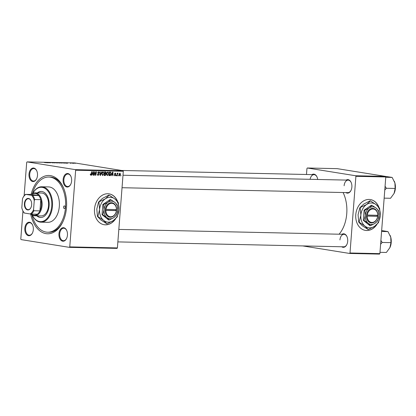<?xml version="1.0" encoding="UTF-8"?>
<svg xmlns="http://www.w3.org/2000/svg" width="416" height="416" viewBox="0 0 416 416"><rect width="100%" height="100%" fill="white"/><g stroke="black" fill="none" stroke-linecap="round" stroke-linejoin="round"><path stroke-width="0.62" d="M378.971 207.412A15.621 12.069 99.1 0 0 370.37 199.555A15.621 12.069 99.1 0 0 369.086 199.441A15.621 12.069 99.1 0 0 355.857 213.892A15.621 12.069 99.1 0 0 365.414 230.402A15.621 12.069 99.1 0 0 366.694 230.521A15.621 12.069 99.1 0 0 376.984 224.333M365.352 230.391A15.621 12.069 99.1 0 0 366.564 230.5A15.621 12.069 99.1 0 0 376.589 224.713M378.747 207.142A15.621 12.069 99.1 0 0 370.302 199.545M117.702 201.724A15.621 12.069 99.1 0 0 109.096 193.866A15.621 12.069 99.1 0 0 94.505 209.03A15.621 12.069 99.1 0 0 104.146 224.718A15.621 12.069 99.1 0 0 115.716 218.65M104.078 224.708A15.621 12.069 99.1 0 0 115.315 219.024M71.62 180.955A6.77 4.274 91.2 0 1 70.767 184.283A6.77 4.274 91.2 0 1 65.759 186.592A6.77 4.274 91.2 0 1 63.133 179.592A6.77 4.274 91.2 0 1 66.394 173.722A6.77 4.274 91.2 0 1 70.938 176.415A6.77 4.274 91.2 0 1 71.62 180.955M71.006 176.571A6.25 3.942 -88.8 0 0 67.917 174.034A6.25 3.942 -88.8 0 0 63.866 179.655A6.25 3.942 -88.8 0 0 67.647 186.529A6.25 3.942 -88.8 0 0 70.84 184.127M67.449 235.139A6.77 4.274 91.2 0 1 66.596 238.467A6.77 4.274 91.2 0 1 61.589 240.776A6.77 4.274 91.2 0 1 58.968 233.776A6.77 4.274 91.2 0 1 62.223 227.906A6.77 4.274 91.2 0 1 66.768 230.599A6.77 4.274 91.2 0 1 67.449 235.139M66.836 230.755A6.25 3.942 -88.8 0 0 63.747 228.218A6.25 3.942 -88.8 0 0 59.696 233.839A6.25 3.942 -88.8 0 0 63.476 240.713A6.25 3.942 -88.8 0 0 66.669 238.311M33.316 229.658A6.77 4.274 91.2 0 1 32.464 232.986A6.77 4.274 91.2 0 1 27.456 235.295A6.77 4.274 91.2 0 1 24.83 228.296A6.77 4.274 91.2 0 1 28.09 222.425A6.77 4.274 91.2 0 1 32.635 225.118A6.77 4.274 91.2 0 1 33.316 229.658M32.698 225.274A6.25 3.942 -88.8 0 0 29.614 222.737A6.25 3.942 -88.8 0 0 25.563 228.358A6.25 3.942 -88.8 0 0 29.338 235.232A6.25 3.942 -88.8 0 0 32.536 232.83M37.487 175.474A6.77 4.274 91.2 0 1 36.634 178.802A6.77 4.274 91.2 0 1 31.626 181.111A6.77 4.274 91.2 0 1 29 174.112A6.77 4.274 91.2 0 1 32.261 168.241A6.77 4.274 91.2 0 1 36.806 170.934A6.77 4.274 91.2 0 1 37.487 175.474M36.868 171.09A6.25 3.942 -88.8 0 0 33.784 168.553A6.25 3.942 -88.8 0 0 29.728 174.174A6.25 3.942 -88.8 0 0 33.509 181.048A6.25 3.942 -88.8 0 0 36.702 178.651M346.122 180.092A6.77 4.274 91.2 0 1 351.187 182.515A6.77 4.274 91.2 0 1 351.868 187.054A6.77 4.274 91.2 0 1 351.016 190.382A6.77 4.274 91.2 0 1 345.847 192.582M122.034 187.715L347.896 192.629A6.25 3.942 -88.8 0 0 351.088 190.226M341.952 234.276A6.77 4.274 91.2 0 1 347.017 236.699A6.77 4.274 91.2 0 1 347.698 241.238A6.77 4.274 91.2 0 1 346.845 244.566A6.77 4.274 91.2 0 1 341.676 246.766M117.863 241.899L343.725 246.813A6.25 3.942 -88.8 0 0 346.918 244.41M31.117 194.423A29.162 18.403 91.2 0 1 46.316 175.692A29.162 18.403 91.2 0 1 63.565 188.001A29.162 18.403 91.2 0 1 66.503 207.558A29.162 18.403 91.2 0 1 62.826 221.9A29.162 18.403 91.2 0 1 45.042 233.444A29.162 18.403 91.2 0 1 30.68 214.022M31.912 214.864A27.596 17.42 -88.8 0 0 47.627 232.216L48.838 232.242A27.596 17.42 -88.8 0 0 63.045 221.442M339.076 234.213A29.162 18.403 -88.8 0 0 346.752 213.658A29.162 18.403 -88.8 0 0 343.091 192.525M117.036 248.388L69.384 247.354L69.753 246.886L117.4 247.926L117.036 248.388M22.953 211.016L20.8 239.028L21.086 239.6L69.384 247.354M107.229 175.599L106.574 174.044L107.089 172.448L107.968 171.917L108.82 173.55L107.318 175.62M111.717 174.684L110.973 175.661L112.564 172.063L112.923 172.073L113.032 175.703L112.736 175.698L112.72 174.71L111.426 174.642M90.568 175.24L90.267 174.127L90.568 174.086L90.787 174.845L91.759 171.61L92.061 171.616L91.504 174.268L90.646 175.261M90.23 174.351L90.787 174.845M97.911 175.386L97.406 174.184L98.244 175.006L98.862 174.413L97.822 172.661L98.686 171.714L99.424 172.864L98.644 172.136L98.114 172.645L99.159 174.382L98.041 175.417M97.412 174.626L98.244 175.006M98.722 172.146L98.025 172.037L98.722 172.146M102.003 171.834L100.485 175.432L100.11 175.422L99.96 171.787L100.256 171.798L100.386 174.912L101.686 171.829L102.003 171.834M102.528 175.495L101.878 173.94L102.388 172.344L103.267 171.813L104.12 173.451L102.622 175.521M120.994 175.36L120.593 175.869L120.994 175.36M75.65 170.222L75.364 169.65L27.066 161.897L74.714 162.937L123.016 170.69L123.302 171.257L75.65 170.222L69.753 246.886M123.302 171.257L117.4 247.926M106.142 174.424L105.243 175.536L104.109 175.51L104.868 171.896L105.591 171.912L106.304 172.812L105.846 173.685L106.142 174.424L105.851 174.377M92.368 174.268L91.624 175.24L93.22 171.642L93.579 171.652L93.683 175.287L93.392 175.276L93.371 174.288L92.076 174.221M94.749 173.092L94.276 175.297L93.98 175.292L94.739 171.673L95.051 171.683L95.623 174.777L96.252 171.709L96.548 171.714L95.794 175.328L95.482 175.323L94.905 172.234L94.749 173.092L94.453 173.046M114.691 175.76L114.275 174.834L114.941 175.464L115.357 175.068L114.613 173.805L115.284 173.066L115.892 173.883L115.248 173.394L114.91 173.753L115.653 175.042L114.79 175.786M115.31 173.399L114.78 173.321L115.31 173.399M110.105 175.557L108.81 175.614L109.564 172L110.625 172.068L111.14 173.519L110.105 175.557L108.862 175.354M119.33 175.869L118.872 174.829L119.928 173.165L120.531 174.283L119.402 175.885M118.279 175.302L117.874 175.812L118.279 175.302M117.265 174.741L117.036 175.791L116.74 175.786L117.291 173.155L117.588 173.165L117.473 173.706L117.993 173.124L118.035 173.633L116.969 174.694M116.298 175.256L115.892 175.765L116.298 175.256M62.072 162.937L59.587 162.739L62.171 163.072M65.728 163.062L67.74 163.192L65.718 163.145M45.479 162.708L43.909 162.354L45.521 162.708M53.144 162.874L50.799 162.5L52.936 162.874M54.148 162.578L54.824 162.911L52.104 162.531L54.142 162.672M57.372 162.833L54.891 162.635L57.47 162.973M75.338 163.311L75.036 163.306L75.338 163.358M75.364 169.65L123.016 170.69M60.05 163.02L57.013 162.64L59.951 163.02M46.379 162.64L48.396 162.77L46.374 162.724M47.892 162.562L50.502 162.817L47.892 162.62M64.756 163.119L61.714 162.744L64.334 162.973M74.121 163.244L72.873 163.212L74.23 163.285M72.623 163.249L72.322 163.244L72.618 163.296M71.23 163.228L70.138 163.01L71.006 163.062M70.642 163.207L70.34 163.202L70.637 163.254M27.066 161.897L26.697 162.365L24.128 195.801M379.517 254.103L349.632 253.453L350.002 252.985L379.881 253.635L379.517 254.103M302.718 245.918L349.632 253.453M385.497 176.4L337.199 168.646L307.315 167.996L355.612 175.75L385.497 176.4L385.783 176.972L379.881 253.635M385.783 176.972L355.898 176.322L350.002 252.985M307.315 167.996L306.951 168.464L306.483 174.491M311.984 174.611A6.77 4.274 91.2 0 1 317.054 177.034A6.77 4.274 91.2 0 1 317.689 179.473M355.898 176.322L355.612 175.75M317.117 177.19A6.25 3.942 -88.8 0 0 314.033 174.652A6.25 3.942 -88.8 0 0 310.102 179.306M347.084 236.855A6.25 3.942 -88.8 0 0 343.996 234.317A6.25 3.942 -88.8 0 0 339.945 239.938M351.255 182.671A6.25 3.942 -88.8 0 0 348.166 180.133A6.25 3.942 -88.8 0 0 344.115 185.754M63.762 188.469A27.596 17.42 -88.8 0 0 50.04 177.06L48.828 177.034A27.596 17.42 -88.8 0 0 32.375 193.684M57.522 162.687L58.947 162.807L57.517 162.739M58.297 162.838L59.753 162.916L58.292 162.89M55.297 162.672L57.226 162.926L55.292 162.755M45.989 162.5L47.076 162.614L45.978 162.599M65.333 162.921L66.42 163.036L65.328 163.02M62.223 162.791L63.981 163.072C64.704 163.077 64.719 163.03 64.028 162.921L62.218 162.843M63.981 163.108L63.981 163.072C64.704 163.077 64.719 163.03 64.028 162.921M59.992 162.77L61.922 163.03L59.987 162.854M72.94 163.098L74.027 163.301L73.138 163.254M120.598 175.833L120.884 175.874M104.14 175.36L105.243 175.536M104.671 171.772L104.998 172.598M106.012 172.765L106.304 172.812M104.629 173.42L105.846 173.685M104.541 173.477L104.837 174.216M104.468 175.089L104.156 175.292M105.076 172.323L104.837 173.451L105.804 173.321L106.007 172.817L105.581 172.333L104.785 172.276M104.551 173.404L104.837 173.451M104.801 172.208L104.437 172.141M104.749 173.872L104.494 175.094L105.336 175.094L105.851 174.408L105.373 173.888L104.463 173.826M104.208 175.048L104.494 175.094M104.478 173.742L104.213 173.69M102.242 172.572L102.596 172.624L102.17 173.961L102.783 175.105L104.12 173.451M101.878 173.919L102.17 173.961M103.828 173.404L103.303 172.245L102.57 172.125L103.225 172.24L102.596 172.624M100.11 175.37L100.485 175.432M100.09 174.866L100.386 174.912M97.406 174.216L97.692 174.262M99.138 172.734L99.429 172.78M99.133 172.817L99.424 172.864M97.828 172.598L98.114 172.645M97.822 172.91L98.202 172.968M98.862 174.335L99.159 174.382M91.213 174.221L91.504 174.268M91.645 175.198L91.946 175.245M92.342 173.81L92.352 174.122M93.387 175.235L93.683 175.287M92.134 174.091L93.371 174.288M93.033 172.775L92.56 173.846L93.361 173.862L93.324 172.042L92.737 172.728M92.264 173.8L92.56 173.846M93.059 172L93.324 172.042M93.985 175.25L94.276 175.297M95.363 174.736L95.623 174.777M95.472 175.282L95.794 175.328M94.63 172.188L94.905 172.234M115.596 173.831L115.892 173.883M114.624 173.706L114.91 173.753M114.608 173.914L114.92 173.966M114.894 174.46L115.544 174.564M115.362 174.996L115.653 175.042M110.989 175.62L111.29 175.666M111.691 174.231L111.696 174.543M112.736 175.656L113.032 175.703M111.483 174.512L112.72 174.71M112.382 173.196L111.909 174.268L112.71 174.283L112.674 172.463L112.086 173.15M111.613 174.216L111.909 174.268M112.408 172.422L112.674 172.463M108.831 175.5L109.647 175.63M109.559 172.026L109.741 172.349M110.848 173.472L111.14 173.519M109.772 172.427L109.195 175.198L109.574 175.204L110.848 173.488L110.568 172.505L109.486 172.38M108.904 175.152L109.195 175.198M110.568 172.505L109.496 172.323M106.943 172.671L107.297 172.728L106.87 174.065L107.479 175.209L108.82 173.55M106.579 174.018L106.87 174.065M108.529 173.503L107.999 172.349L107.266 172.229L107.926 172.338L107.297 172.728M120.24 174.236L120.531 174.283M119.891 173.498L119.168 174.793L119.517 175.562L120.24 174.278L119.891 173.498L119.382 173.415L119.891 173.498M118.877 174.746L119.168 174.793M117.884 175.77L118.17 175.817M116.75 175.744L117.036 175.791M117.182 173.659L117.473 173.706M115.903 175.729L116.189 175.776M117.473 201.453A15.621 12.069 99.1 0 0 109.034 193.856M63.565 207.09A1.3 0.822 -88.8 0 0 64.35 208.52A1.3 0.822 -88.8 0 0 65.192 207.35A1.3 0.822 -88.8 0 0 64.407 205.915A1.3 0.822 -88.8 0 0 63.565 207.09M36.806 215.836A13.016 8.216 -88.8 0 0 40.674 217.48A13.016 8.216 -88.8 0 0 49.114 205.774A13.016 8.216 -88.8 0 0 41.241 191.454A13.016 8.216 -88.8 0 0 37.305 192.93M37.211 215.842A13.016 8.216 -88.8 0 0 40.877 217.485M51.724 206.196A17.186 10.847 -88.8 0 0 45.37 188.63A17.186 10.847 -88.8 0 0 32.77 193.461A17.706 11.175 91.2 0 1 41.746 186.774A17.706 11.175 91.2 0 1 52.458 206.258A17.706 11.175 91.2 0 1 40.976 222.175A17.706 11.175 91.2 0 1 32.282 215.098A17.186 10.847 -88.8 0 0 43.774 220.964A17.186 10.847 -88.8 0 0 51.724 206.196M40.976 222.175L47.84 222.326A17.706 11.175 -88.8 0 0 59.322 206.409A17.706 11.175 -88.8 0 0 48.61 186.924L41.746 186.774M47.627 232.216A27.596 17.42 -88.8 0 0 65.52 207.402A27.596 17.42 -88.8 0 0 48.828 177.034M31.398 194.428A11.456 7.228 91.2 0 1 35.147 192.884L41.61 193.024A11.456 7.228 91.2 0 1 48.542 205.629A11.456 7.228 91.2 0 1 41.111 215.93L34.648 215.79A11.456 7.228 91.2 0 1 34.024 215.732A11.456 7.228 91.2 0 1 30.945 214.053M41.444 191.459A13.016 8.216 -88.8 0 0 37.71 192.936M350.111 170.721L357.692 171.938M384.774 190.055L386.35 188.266L385.07 186.228M384.244 176.202L392.153 177.424L394.904 182.967L395.143 188.458L394.066 193.476A10.478 6.614 -88.8 0 0 394.103 193.393L390.551 198.276L384.155 198.136M386.35 188.266L395.143 188.458M385.757 177.284L392.153 177.424M394.103 193.393A10.478 6.614 -88.8 0 0 394.904 182.967A10.478 6.614 -88.8 0 0 394.332 181.293A10.478 6.614 -88.8 0 0 394.311 181.246M379.985 252.32L386.381 252.46L389.932 247.577A10.478 6.614 -88.8 0 0 391.217 242.507A10.478 6.614 -88.8 0 0 390.738 237.151L390.972 242.642L389.896 247.66A10.478 6.614 91.2 0 1 389.828 247.806M380.609 244.239L382.179 242.45L390.972 242.642M382.179 242.45L380.9 240.412M381.586 231.468L387.982 231.608L390.738 237.151A10.478 6.614 -88.8 0 0 390.161 235.477A10.478 6.614 -88.8 0 0 390.14 235.43M381.659 230.532L387.982 231.608M27.591 209.934A5.782 3.65 91.2 0 1 24.414 203.606A5.782 3.65 91.2 0 1 28.475 198.437A5.782 3.65 91.2 0 1 31.075 200.892A5.782 3.65 91.2 0 1 30.93 207.61A5.782 3.65 91.2 0 1 27.591 209.934M31.112 200.985A5.465 3.453 -88.8 0 0 28.694 198.754A5.465 3.453 -88.8 0 0 28.397 198.723A5.465 3.453 -88.8 0 0 24.835 203.876A5.465 3.453 -88.8 0 0 27.856 209.628A5.465 3.453 -88.8 0 0 28.158 209.659A5.465 3.453 -88.8 0 0 30.971 207.516M37.31 214.219L31.252 214.084A10.936 6.9 -88.8 0 0 33.66 215.202A10.936 6.9 -88.8 0 0 37.31 214.219A10.936 6.9 -88.8 0 0 39.936 210.87A10.936 6.9 -88.8 0 0 40.799 199.664A10.936 6.9 -88.8 0 0 38.745 195.567A10.936 6.9 -88.8 0 0 35.334 193.45A10.936 6.9 -88.8 0 0 31.684 194.433L25.906 194.407A10.416 6.573 -88.8 0 0 22.818 198.016A10.416 6.573 -88.8 0 0 22.506 198.728L21.814 207.761A10.416 6.573 -88.8 0 0 22.558 210.122A10.416 6.573 -88.8 0 0 24.471 213.054L30.16 213.964A10.416 6.573 -88.8 0 0 33.561 209.643L34.258 200.611A10.416 6.573 -88.8 0 0 31.595 195.317L25.906 194.407M35.147 192.884A11.456 7.228 91.2 0 1 35.776 192.941A11.456 7.228 91.2 0 1 42.11 204.989A11.456 7.228 91.2 0 1 34.648 215.79M31.595 195.317L38.745 195.567L31.684 194.433M33.561 209.643L33.883 210.74L39.936 210.87L40.799 199.664L34.741 199.534L34.258 200.611M33.883 210.74A10.936 6.9 91.2 0 1 31.252 214.084L30.16 213.964M24.471 213.054L24.19 212.95A10.936 6.9 91.2 0 1 22.688 210.428L22.558 210.122M22.875 197.907L22.994 197.647A10.936 6.9 91.2 0 1 25.626 194.303M32.687 195.437A10.936 6.9 91.2 0 1 34.741 199.534M116.464 209.622L105.248 209.331L105.186 210.371A7.29 5.632 99.1 0 0 110.308 217.225A7.29 5.632 99.1 0 0 116.464 210.616L116.464 209.622A6.77 5.231 99.1 0 0 111.706 203.294A6.77 5.231 99.1 0 0 105.997 209.394M116.542 209.581A7.29 5.632 99.1 0 0 111.42 202.722A7.29 5.632 99.1 0 0 105.264 209.331M102.752 214.77L106.844 217.526L109.221 220.007L108.514 219.892L102.04 214.656L102.752 214.77L104 209.825A8.85 6.838 99.1 0 0 106.844 217.526A8.85 6.838 99.1 0 0 113.708 217.677L116.48 215.072L117.728 210.122L117.26 204.901L114.884 202.42L110.786 199.67L110.079 199.555L102.825 204.49L102.04 214.656M109.221 220.007L113.708 217.677A8.85 6.838 99.1 0 0 117.728 210.122A8.85 6.838 99.1 0 0 114.884 202.42A8.85 6.838 99.1 0 0 108.02 202.275L103.532 204.604L102.825 204.49M110.786 199.67L108.02 202.275A8.85 6.838 99.1 0 0 104 209.825L103.532 204.604M105.279 198.848A12.496 9.656 99.1 0 0 99.606 209.513A12.496 9.656 99.1 0 0 103.626 220.381A12.496 9.656 99.1 0 0 113.313 220.594A12.496 9.656 99.1 0 0 118.992 209.934A12.496 9.656 99.1 0 0 114.972 199.061A12.496 9.656 99.1 0 0 105.279 198.848L98.561 202.077L102.471 198.401L108.805 195.109L109.19 195.172L105.279 198.848M98.946 202.14L99.606 209.513L97.843 216.497L103.626 220.381L106.98 223.886L100.818 219.934L97.458 216.434L96.798 209.061L98.561 202.077M97.843 216.497L97.458 216.434M106.98 223.886L113.313 220.594L117.224 216.918L118.992 209.934L118.331 202.561L114.972 199.061L109.19 195.172M105.186 210.371L116.464 210.616M105.919 210.428A6.77 5.231 99.1 0 0 110.672 216.762A6.77 5.231 99.1 0 0 116.386 210.657M105.175 210.278L115.825 210.512L115.892 209.612M115.825 210.512L116.48 210.616M377.733 215.306L366.522 215.02L366.439 216.055A7.29 5.632 99.1 0 0 371.576 222.914A7.29 5.632 99.1 0 0 377.733 216.299L377.733 215.306A6.77 5.231 99.1 0 0 372.98 208.978A6.77 5.231 99.1 0 0 367.266 215.082M377.811 215.264A7.29 5.632 99.1 0 0 372.694 208.406A7.29 5.632 99.1 0 0 366.532 215.02M364.021 220.459L368.113 223.21L370.495 225.69L369.782 225.576L363.314 220.345L364.021 220.459L365.269 215.509A8.85 6.838 99.1 0 0 368.113 223.21A8.85 6.838 99.1 0 0 374.977 223.361L377.749 220.756L378.997 215.81L378.534 210.59L376.152 208.109L372.06 205.353L371.348 205.239L364.094 210.174L363.314 220.345M370.495 225.69L374.977 223.361A8.85 6.838 99.1 0 0 378.997 215.81A8.85 6.838 99.1 0 0 376.152 208.109A8.85 6.838 99.1 0 0 369.288 207.958L364.801 210.288L364.094 210.174M372.06 205.353L369.288 207.958A8.85 6.838 99.1 0 0 365.269 215.509L364.801 210.288M366.548 204.537A12.496 9.656 99.1 0 0 360.875 215.197A12.496 9.656 99.1 0 0 364.894 226.07A12.496 9.656 99.1 0 0 374.587 226.283A12.496 9.656 99.1 0 0 380.26 215.618A12.496 9.656 99.1 0 0 376.241 204.75A12.496 9.656 99.1 0 0 366.548 204.537L359.835 207.766L363.745 204.084L370.079 200.798L370.458 200.86L366.548 204.537M360.214 207.823L360.875 215.197L359.112 222.18L364.894 226.07L368.254 229.57L362.086 225.618L358.727 222.118L358.067 214.75L359.835 207.766M359.112 222.18L358.727 222.118M368.254 229.57L374.587 226.283L378.498 222.602L380.26 215.618L379.6 208.25L376.241 204.75L370.458 200.86M366.439 216.055L377.733 216.299M367.188 216.117A6.77 5.231 99.1 0 0 371.94 222.446A6.77 5.231 99.1 0 0 377.655 216.346M366.449 215.966L377.094 216.195L377.166 215.296M377.094 216.195L377.749 216.299M100.048 173.909L100.36 173.961M97.926 173.238L98.68 173.358M95.02 173.009L95.326 173.056M95.217 174.013L95.524 174.065M114.644 174.122L115.144 174.205M98.14 174.996L97.458 174.886M110.391 172.453L109.086 172.245M121.633 170.466L314.033 174.652M348.166 180.133L122.996 175.235M118.825 229.419L343.996 234.317M22.818 198.016L22.948 197.746"/></g></svg>
